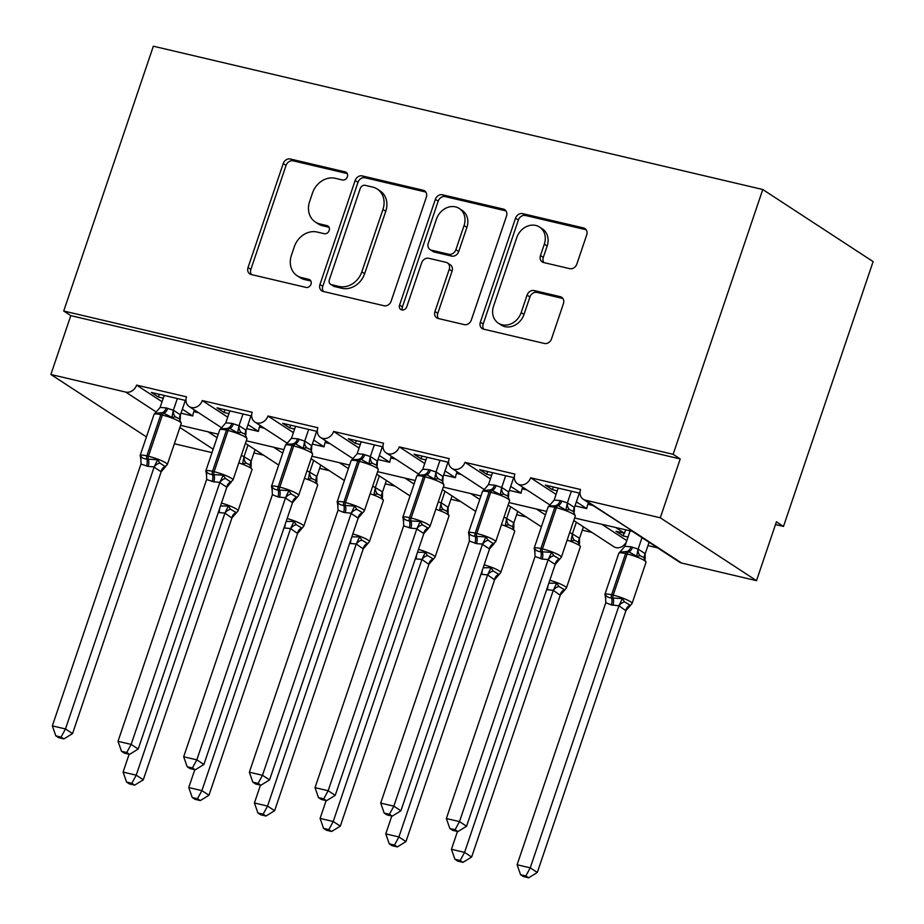 <?xml version="1.0" encoding="UTF-8"?>
<svg xmlns="http://www.w3.org/2000/svg" width="924" height="924" viewBox="0 0 924 924"><rect width="100%" height="100%" fill="white"/><g stroke="black" fill="none" stroke-linecap="round" stroke-linejoin="round"><path stroke-width="1.39" d="M347.378 176.773A4.32 3.65 -56.8 0 0 346.13 172.314A4.32 3.65 -56.8 0 0 345.126 171.887L290.344 158.997A6.179 5.209 -56.8 0 0 283.229 163.56L248.036 267.533A6.179 5.209 -56.8 0 0 249.815 273.92A6.179 5.209 -56.8 0 0 251.236 274.52L306.029 287.41A4.32 3.65 -56.8 0 0 311.007 284.211A4.32 3.65 -56.8 0 0 309.759 279.753A4.32 3.65 -56.8 0 0 308.766 279.325L301.674 277.65A19.762 16.667 -56.8 0 1 297.124 275.71A19.762 16.667 -56.8 0 1 291.43 255.29L294.363 246.627A19.762 16.667 -56.8 0 1 317.117 232.028L324.209 233.691A4.32 3.65 -56.8 0 0 329.187 230.492A4.32 3.65 -56.8 0 0 327.939 226.034A4.32 3.65 -56.8 0 0 326.946 225.606L319.854 223.931A19.762 16.667 -56.8 0 1 315.303 221.991A19.762 16.667 -56.8 0 1 309.609 201.571L312.543 192.908A19.762 16.667 -56.8 0 1 335.308 178.309L342.388 179.972A4.32 3.65 -56.8 0 0 347.378 176.773M569.715 268.665A6.179 5.209 -56.8 0 0 576.83 264.102L586.705 234.927A6.179 5.209 -56.8 0 0 584.927 228.551A6.179 5.209 -56.8 0 0 583.506 227.939L522.649 213.629A6.179 5.209 -56.8 0 0 515.546 218.191L480.353 322.164A6.179 5.209 -56.8 0 0 482.132 328.551A6.179 5.209 -56.8 0 0 483.552 329.152L544.398 343.462A6.179 5.209 -56.8 0 0 551.513 338.9L563.432 303.661A6.179 5.209 -56.8 0 0 561.653 297.285A6.179 5.209 -56.8 0 0 560.233 296.673L534.199 290.552A6.179 5.209 -56.8 0 0 527.084 295.114L521.171 312.589A16.517 13.929 -56.8 0 1 498.336 323.169A16.517 13.929 -56.8 0 1 493.578 306.098L516.747 237.653A16.517 13.929 -56.8 0 1 539.581 227.073A16.517 13.929 -56.8 0 1 544.34 244.144L540.471 255.544A6.179 5.209 -56.8 0 0 542.249 261.931A6.179 5.209 -56.8 0 0 543.682 262.543L569.715 268.665M63.721 311.018L673.134 454.319L762.774 189.512L153.349 46.2L63.721 311.018L70.79 315.638L50.878 374.486L125.733 392.088A9.436 7.958 123.2 0 0 136.602 385.112L186.509 396.846A9.436 7.958 -56.8 0 0 189.235 406.606A9.436 7.958 -56.8 0 0 202.275 400.554L252.183 412.3A9.436 7.958 -56.8 0 0 254.909 422.049A9.436 7.958 -56.8 0 0 267.948 415.996L317.856 427.743A9.436 7.958 -56.8 0 0 320.57 437.491A9.436 7.958 -56.8 0 0 333.61 431.439L383.529 443.185A9.436 7.958 -56.8 0 0 386.244 452.933A9.436 7.958 -56.8 0 0 399.284 446.881L449.191 458.627A9.436 7.958 -56.8 0 0 451.917 468.376A9.436 7.958 -56.8 0 0 464.957 462.335L514.864 474.07A9.436 7.958 -56.8 0 0 517.579 483.818A9.436 7.958 -56.8 0 0 530.63 477.777L580.538 489.512A9.436 7.958 -56.8 0 0 583.252 499.26A9.436 7.958 -56.8 0 0 585.423 500.184L660.29 517.798L756.502 580.653L776.414 521.806L783.494 526.426L775.49 524.543M426.334 197.216A6.179 5.209 -56.8 0 0 424.555 190.829A6.179 5.209 -56.8 0 0 423.123 190.228L362.277 175.918A6.179 5.209 -56.8 0 0 355.163 180.48L319.97 284.453A6.179 5.209 -56.8 0 0 321.748 290.841A6.179 5.209 -56.8 0 0 323.169 291.441L384.026 305.752A6.179 5.209 -56.8 0 0 391.141 301.189L426.334 197.216M442.469 194.768L503.314 209.078A6.179 5.209 -56.8 0 1 504.735 209.69A6.179 5.209 -56.8 0 1 506.514 216.066L471.321 320.039A6.179 5.209 -56.8 0 1 464.206 324.613L438.172 318.48A6.179 5.209 -56.8 0 1 436.752 317.879A6.179 5.209 -56.8 0 1 434.973 311.492L449.237 269.323A6.179 5.209 -56.8 0 0 447.459 262.947A6.179 5.209 -56.8 0 0 446.038 262.335L428.759 258.281A6.179 5.209 -56.8 0 0 421.656 262.843L406.791 306.745A4.32 3.65 -56.8 0 1 400.82 309.505A4.32 3.65 -56.8 0 1 399.572 305.047L435.354 199.341A6.179 5.209 -56.8 0 1 442.469 194.768L445.299 196.627L505.971 210.891M556.075 494.398L530.63 477.777M576.38 501.848L586.752 508.616L575.017 505.855M579.995 493.231L545.333 485.077L552.413 489.697L557.276 490.84M586.752 508.616A13.837 7.115 -76.8 0 1 587.826 504.285L588.392 502.61M573.769 520.535L613.79 546.673A9.436 7.958 -56.8 0 0 626.622 541.198M626.819 540.621L602.09 524.462M574.624 518.006L633.529 531.623L583.252 499.26M632.928 531.716L679.463 562.115A9.436 7.958 -56.8 0 0 681.635 563.051L585.423 500.184M490.413 478.955L464.957 462.335M510.706 486.405L521.078 493.173L509.343 490.413M514.333 477.789L479.672 469.635L486.74 474.255L491.614 475.398M521.078 493.173A13.837 7.115 -76.8 0 1 522.152 488.842L522.718 487.167M545.414 514.899L536.417 509.02M424.74 463.513L399.284 446.881M445.033 470.951L455.405 477.731L443.682 474.971M448.66 462.347L413.998 454.192L421.067 458.812L425.941 459.956M455.405 477.731A13.837 7.115 -76.8 0 1 456.479 473.4L457.045 471.725M479.752 499.457L470.755 493.578M359.066 448.071L333.61 431.439M379.371 455.509L389.743 462.289L378.008 459.528M382.986 446.904L348.325 438.75L355.405 443.37L360.268 444.513M389.743 462.289A13.837 7.115 -76.8 0 1 390.806 457.958L391.372 456.283M414.079 484.014L405.082 478.135M293.393 432.628L267.948 415.996M313.698 440.067L324.07 446.846L312.335 444.086M317.313 431.462L282.663 423.308L289.732 427.928L294.606 429.071M324.07 446.846A13.837 7.115 -76.8 0 1 325.144 442.515L325.71 440.84M348.406 468.572L339.408 462.693M227.731 417.186L202.275 400.554M248.025 424.624L258.397 431.404L246.662 428.644M251.651 416.019L216.99 407.865L224.058 412.485L228.933 413.629M258.397 431.404A13.837 7.115 -76.8 0 1 259.471 427.073L260.037 425.398M282.744 453.13L273.747 447.251M624.081 533.183L623.157 535.92L628.02 537.063M623.157 535.92L616.077 531.3L624.485 533.275L616.019 527.743M647.955 545.599L657.669 547.886M624.485 533.275L625.594 529.995M582.282 530.157L591.995 532.443M516.608 514.714L526.333 517.001M450.947 499.272L460.66 501.559M385.273 483.829L394.987 486.105M319.6 468.387L329.325 470.663M162.058 401.744L136.602 385.112M182.363 409.182L192.735 415.962L181 413.201M185.978 400.577L151.317 392.423L158.397 397.043L163.259 398.186M192.735 415.962A13.837 7.115 -76.8 0 1 193.797 411.63L194.363 409.956M217.071 437.687L208.073 431.808M253.938 452.945L263.652 455.22M212.012 452.61L174.37 443.763M756.502 580.653L681.635 563.051M673.134 454.319L680.214 458.951L660.29 517.798M680.214 458.951L70.79 315.638M762.774 189.512L873.122 261.608L783.494 526.426M146.431 436.913L50.878 374.486M159.321 394.305L158.397 397.043M224.994 409.748L224.058 412.485M290.656 425.19L289.732 427.928M356.329 440.632L355.405 443.37M422.002 456.075L421.067 458.812M487.664 471.517L486.74 474.255M553.337 486.96L552.413 489.697M315.303 221.991L318.133 223.839A19.762 16.667 -56.8 0 0 322.684 225.779L319.854 223.931M329.048 227.281L322.684 225.779M297.124 275.71L299.954 277.558A19.762 16.667 -56.8 0 0 304.504 279.51L301.674 277.65M310.868 281L304.504 279.51M347.228 173.562L293.174 160.845A6.179 5.209 -56.8 0 0 286.059 165.408L250.866 269.381A6.179 5.209 -56.8 0 0 251.42 274.567M425.779 192.03L365.107 177.766A6.179 5.209 -56.8 0 0 357.992 182.328L322.799 286.301A6.179 5.209 -56.8 0 0 323.354 291.487M365.211 185.331A4.32 3.65 -56.8 0 0 360.233 188.531L329.337 279.799A4.32 3.65 -56.8 0 0 330.584 284.269A4.32 3.65 -56.8 0 0 331.589 284.684L339.062 286.452A19.762 16.667 -56.8 0 0 361.815 271.841L382.94 209.459A19.762 16.667 -56.8 0 0 377.246 189.039A19.762 16.667 -56.8 0 0 372.695 187.098L365.211 185.331M330.584 284.269L333.414 286.117A4.32 3.65 -56.8 0 0 334.419 286.532L331.589 284.684M377.246 189.039L380.076 190.887A19.762 16.667 -56.8 0 1 385.77 211.307L364.645 273.689A19.762 16.667 -56.8 0 1 341.892 288.3L334.419 286.532M447.459 262.947L450.288 264.795A6.179 5.209 -56.8 0 1 452.067 271.182L437.803 313.34A6.179 5.209 -56.8 0 0 438.346 318.526M445.299 196.627A6.179 5.209 -56.8 0 0 438.184 201.189L402.402 306.895A4.32 3.65 -56.8 0 0 402.506 310.025M464.056 225.572A16.517 13.929 -56.8 0 0 459.286 208.501A16.517 13.929 -56.8 0 0 436.463 219.08L428.297 243.197A6.179 5.209 -56.8 0 0 430.076 249.584A6.179 5.209 -56.8 0 0 431.496 250.185L448.775 254.25A6.179 5.209 -56.8 0 0 455.89 249.688L464.056 225.572L466.886 227.419A16.517 13.929 -56.8 0 0 462.116 210.349L459.286 208.501M430.076 249.584L432.906 251.432A6.179 5.209 -56.8 0 0 434.326 252.044L431.496 250.185M466.886 227.419L458.72 251.536A6.179 5.209 -56.8 0 1 451.605 256.098L434.326 252.044M539.581 227.073L542.411 228.921A16.517 13.929 -56.8 0 1 547.17 245.992L543.3 257.403A6.179 5.209 -56.8 0 0 543.855 262.578M498.336 323.169L501.166 325.029A16.517 13.929 -56.8 0 0 524 314.437L521.171 312.589M562.889 298.487L537.029 292.4A6.179 5.209 -56.8 0 0 529.914 296.962L524 314.437M586.151 229.741L525.479 215.477A6.179 5.209 -56.8 0 0 518.376 220.039L483.183 324.012A6.179 5.209 -56.8 0 0 483.726 329.198M221.471 503.083A13.525 2.125 18.7 0 1 236.556 509.124A13.525 2.125 18.7 0 1 238.069 510.799L252.009 469.611L249.711 464.76L246.2 463.143L242.654 463.617L244.017 456.722L251.132 461.007L251.166 466.204M220.49 505.982L228.32 505.959L230.584 509.274L236.452 512.728L231.843 518.006L224.936 513.12L218.283 512.485M126.565 782.062L129.395 783.91L134.638 785.146L131.809 783.298L126.565 782.062L123.088 772.094L136.221 775.19L224.832 513.374M131.809 783.298L136.221 775.19L143.289 779.81L231.912 518.006M123.088 772.094L129.117 754.261M241.349 455.359L244.017 456.722M247.99 444.987L244.098 456.456M255.059 449.607L251.178 461.088M224.936 513.12L228.32 505.959M143.289 779.81L134.638 785.146M141.025 459.228L140.125 455.544A13.525 2.125 18.7 0 1 146.858 455.902L148.429 456.271A13.525 2.125 18.7 0 1 165.812 462.901A13.525 2.125 18.7 0 1 167.325 464.587L181.266 423.388L179.487 418.907L175.456 416.92L171.922 417.394L162.485 412.589L154.966 413.409L156.248 412.404M140.979 458.951A6.918 5.232 -30.7 0 0 140.633 458.535L140.633 455.763C141.684 457.75 143.717 458.847 146.754 459.066L157.588 459.748L159.84 463.051L165.142 466.528L167.325 464.587M61.065 737.075L55.821 735.839L58.651 737.687L63.895 738.923L61.065 737.075L65.477 728.967L52.345 725.883L140.956 464.067L148.117 466.401L154.192 466.897L65.477 728.967L72.557 733.587L161.169 471.783L154.1 467.163M165.708 466.505L161.169 471.783M177.327 398.533L173.365 410.244L180.388 414.784L180.249 418.976M185.32 400.415L180.434 414.864M164.195 395.449L160.129 407.415L166.216 407.911L173.365 410.244M154.966 413.409L160.129 407.415M173.273 410.51L171.922 417.394M140.633 455.763L141.049 463.802M157.588 459.748L154.192 466.897M52.345 725.883L55.821 735.839M63.895 738.923L72.557 733.587M287.145 518.526A13.525 2.125 18.7 0 1 302.217 524.566A13.525 2.125 18.7 0 1 303.742 526.253L317.683 485.054L315.373 480.203L311.862 478.586L308.327 479.059L309.69 472.164L316.805 476.449L316.84 481.647M286.163 521.425L293.994 521.402L296.246 524.716L302.125 528.17L297.516 533.448L290.598 528.563L283.957 527.939M192.238 797.504L195.056 799.352L200.312 800.588L197.482 798.74L192.238 797.504L188.762 787.537L201.894 790.632L290.506 528.817M197.482 798.74L201.894 790.632L208.963 795.252L297.586 533.448M188.762 787.537L194.791 769.704M307.022 470.801L309.69 472.164M313.652 460.429L309.771 471.898M320.732 465.061L316.851 476.53M290.598 528.563L293.994 521.402M208.963 795.252L200.312 800.588M352.818 533.968A13.525 2.125 18.7 0 1 367.891 540.009A13.525 2.125 18.7 0 1 369.404 541.695L383.356 500.496L381.046 495.645L377.535 494.028L374.001 494.502L375.352 487.606L382.478 491.891L382.501 497.089M351.825 536.867L359.667 536.844L361.919 540.159L367.787 543.612L363.178 548.891L356.271 544.005L349.63 543.381M257.9 812.947L260.73 814.795L265.973 816.031L263.155 814.183L257.9 812.947L254.423 802.979L267.556 806.074L356.179 544.259M263.155 814.183L267.556 806.074L274.636 810.694L363.248 548.891M254.423 802.979L260.464 785.146M372.684 486.243L375.352 487.606M379.325 475.872L375.444 487.341M386.394 480.503L382.513 491.972M356.271 544.005L359.667 536.844M274.636 810.694L265.973 816.031M447.251 511.457L443.208 509.471L439.662 509.944L441.187 502.783L448.14 507.334L448.175 512.531M417.498 552.309L425.34 552.286L427.593 555.601L433.46 559.055L428.852 564.333L421.945 559.447L415.292 558.824M323.573 828.389L326.403 830.237L331.647 831.473L328.817 829.625L323.573 828.389L320.097 818.421L333.229 821.517L421.852 559.701M328.817 829.625L333.229 821.517L340.309 826.137L428.921 564.333M320.097 818.421L326.137 800.588M438.357 501.686L441.025 503.049M444.998 491.314L441.118 502.783M452.067 495.945L448.186 507.415M421.945 559.447L425.34 552.286M340.309 826.137L331.647 831.473M484.153 564.853A13.525 2.125 18.7 0 1 499.237 570.893A13.525 2.125 18.7 0 1 500.75 572.58L514.691 531.381L512.381 526.53L508.87 524.913L505.336 525.386L506.699 518.503L513.813 522.776L513.848 527.974M483.171 567.752L491.002 567.729L493.266 571.044L499.133 574.497L494.525 579.775L487.606 574.89L480.965 574.266M389.247 843.831L392.065 845.679L397.32 846.915L394.49 845.067L389.247 843.831L385.77 833.864L398.902 836.959L487.514 575.155M394.49 845.067L398.902 836.959L405.971 841.579L494.594 579.775M385.77 833.864L391.799 816.031M504.03 517.128L506.699 518.503M510.66 506.756L506.779 518.237M517.74 511.388L513.86 522.857M487.606 574.89L491.002 567.729M405.971 841.579L397.32 846.915M206.699 474.67L205.798 470.986A13.525 2.125 18.7 0 1 212.52 471.344L214.102 471.714A13.525 2.125 18.7 0 1 231.485 478.343A13.525 2.125 18.7 0 1 232.998 480.03L246.939 438.831L245.16 434.349L241.129 432.363L237.583 432.836L229.741 428.401L220.64 428.852L221.922 427.847M206.641 474.393A6.918 5.232 -30.7 0 0 206.306 473.989L206.306 471.205C207.346 473.192 209.39 474.289 212.428 474.509L223.25 475.19L225.514 478.505L230.815 481.97L232.998 480.03M126.738 752.517L121.494 751.281L124.324 753.129L129.568 754.365L126.738 752.517L131.15 744.409L118.018 741.325L206.63 479.51L213.779 481.843L219.854 482.34L131.15 744.409L138.219 749.029L226.842 487.225L219.762 482.605M231.381 481.947L226.842 487.225M242.989 413.975L239.027 425.687L246.061 430.226L245.911 434.419M250.993 415.858L246.107 430.307M229.857 410.891L225.803 422.857L231.878 423.354L239.027 425.687M220.64 428.852L225.803 422.857M238.946 425.952L237.583 432.836M206.306 471.205L206.722 479.244M223.25 475.19L219.854 482.34M118.018 741.325L121.494 751.281M129.568 754.365L138.219 749.029M310.845 449.803L306.791 447.805L303.257 448.279L295.403 443.843L286.313 444.294L287.595 443.301M272.314 489.836A6.918 5.232 -30.7 0 0 271.979 489.431L271.979 486.648C273.019 488.634 275.063 489.732 278.101 489.951L288.923 490.632L291.175 493.947L297.054 497.389L298.671 495.472L312.612 454.273A13.525 2.125 -161.3 0 0 311.099 452.598A13.525 2.125 -161.3 0 0 293.716 445.969L292.134 445.599A13.525 2.125 -161.3 0 0 285.412 445.229L291.476 438.299L297.551 438.796L304.77 441.129L311.734 445.668L311.584 449.861M192.411 767.96L187.168 766.724L189.986 768.572L195.241 769.808L192.411 767.96L196.824 759.851L183.68 756.768L272.384 494.687L277.881 496.916L285.528 497.782L196.824 759.851L203.892 764.471L292.515 502.668L285.435 498.048M297.054 497.389L292.515 502.668M308.662 429.417L304.701 441.129M316.666 431.3L311.781 445.749M295.53 426.334L291.476 438.299M286.313 444.294L287.225 443.185L254.909 422.049M304.62 441.395L303.257 448.279M271.979 486.648L272.384 494.687M288.923 490.632L285.528 497.782M183.68 756.768L187.168 766.724M195.241 769.808L203.892 764.471M376.507 465.246L372.464 463.259L368.93 463.721L361.076 459.286L351.986 459.736L353.257 458.743M337.988 505.278A6.918 5.232 -30.7 0 0 337.641 504.874L337.653 502.09C338.692 504.077 340.725 505.174 343.763 505.393L354.597 506.075L356.849 509.39L362.716 512.832L364.333 510.914L378.274 469.715A13.525 2.125 -161.3 0 0 376.761 468.041A13.525 2.125 -161.3 0 0 359.39 461.411L357.807 461.041A13.525 2.125 -161.3 0 0 351.085 460.672L357.149 453.742L363.224 454.238L370.443 456.572L377.396 461.111L377.258 465.303M258.085 783.402L252.83 782.166L255.659 784.014L260.903 785.25L258.085 783.402L262.485 775.294L249.353 772.21L338.057 510.129L343.543 512.358L351.201 513.224L262.485 775.294L269.565 779.914L358.177 518.11L351.108 513.49M362.531 512.97L358.177 518.11M374.336 444.86L370.374 456.572M382.34 446.742L377.442 461.192M361.203 441.776L357.149 453.742M351.986 459.736L352.887 458.627M370.281 456.837L368.93 463.721M337.653 502.09L338.057 510.129M354.597 506.075L351.201 513.224M249.353 772.21L252.83 782.166M260.903 785.25L269.565 779.914M442.18 480.688L438.138 478.701L434.592 479.175L426.749 474.728L417.648 475.19L418.93 474.185M403.649 520.72A6.918 5.232 -30.7 0 0 403.314 520.316L403.314 517.532C404.366 519.519 406.398 520.616 409.436 520.836L420.258 521.517L422.522 524.832L428.389 528.274L430.007 526.357L443.947 485.158A13.525 2.125 -161.3 0 0 442.434 483.483A13.525 2.125 -161.3 0 0 425.052 476.853L423.481 476.484A13.525 2.125 -161.3 0 0 416.747 476.114L422.811 469.184L428.886 469.681L436.116 472.014L443.07 476.565L442.919 480.746M323.747 798.844L318.503 797.62L321.333 799.456L326.576 800.692L323.747 798.844L328.159 790.736L315.026 787.652L403.638 525.837L410.787 528.182L416.874 528.667L328.159 790.736L335.227 795.356L423.85 533.552L416.77 528.932M428.389 528.274L423.85 533.552M440.009 460.302L436.036 472.014M448.001 462.185L443.116 476.634M426.865 457.218L422.811 469.184M417.648 475.19L418.56 474.07L386.244 452.933M435.955 472.279L434.592 479.175M403.314 517.532L403.73 525.571M420.258 521.517L416.874 528.667M315.026 787.652L318.503 797.62M326.576 800.692L335.227 795.356M549.826 580.295A13.525 2.125 18.7 0 1 564.899 586.336A13.525 2.125 18.7 0 1 566.412 588.022L580.364 546.823L578.054 541.972L574.543 540.355L571.009 540.829L572.372 533.945L579.487 538.218L579.51 543.416M548.844 583.206L556.675 583.171L558.928 586.486L564.795 589.939L560.187 595.218L553.28 590.332L546.638 589.708M454.908 859.274L457.738 861.122L462.993 862.358L460.164 860.51L454.908 859.274L451.432 849.306L464.576 852.402L553.187 590.598M460.164 860.51L464.576 852.402L471.644 857.022L560.256 595.218M451.432 849.306L457.472 831.473M569.692 532.571L572.372 533.945M576.333 522.21L572.453 533.679M583.414 526.83L579.521 538.299M553.28 590.332L556.675 583.171M471.644 857.022L462.993 862.358M469.38 536.451L468.48 532.755A13.525 2.125 18.7 0 1 475.202 533.113L476.784 533.483A13.525 2.125 18.7 0 1 494.155 540.124A13.525 2.125 18.7 0 1 495.68 541.799L509.621 500.6L507.842 496.119L503.799 494.144L500.265 494.617L490.84 489.801L483.321 490.632L484.603 489.628M469.323 536.163A6.918 5.232 -30.7 0 0 468.988 535.758L468.988 532.975C470.027 534.961 472.072 536.059 475.109 536.278L485.932 536.959L488.184 540.274L493.497 543.739L495.68 541.799M389.42 814.287L384.176 813.062L386.994 814.899L392.25 816.135L389.42 814.287L393.832 806.178L380.7 803.095L469.392 541.014L476.461 543.624L482.536 544.109L393.832 806.178L400.901 810.798L489.524 548.995L482.443 544.375M494.063 543.716L489.524 548.995M505.671 475.756L501.709 487.456L508.743 492.007L508.593 496.188M513.675 477.627L508.789 492.076M492.538 472.661L488.484 484.626L494.559 485.123L501.709 487.456M483.321 490.632L488.484 484.626M501.628 487.722L500.265 494.617M468.988 532.975L469.392 541.014M485.932 536.959L482.536 544.109M380.7 803.095L384.176 813.062M392.25 816.135L400.901 810.798M605.74 597.816A6.918 5.232 149.3 0 0 605.393 597.412L605.405 594.629C606.444 596.627 608.477 597.724 611.515 597.944A3.142 1.617 -76.8 0 1 611.619 594.779L613.189 595.148A13.525 2.125 18.7 0 1 630.572 601.778A13.525 2.125 18.7 0 1 632.085 603.464L646.026 562.266L643.728 557.415L640.216 555.798L636.682 556.271L628.828 551.836A3.142 1.617 103.2 0 0 627.13 553.961L625.56 553.591A13.525 2.125 -161.3 0 0 618.837 553.222L604.885 594.421A13.525 2.125 18.7 0 1 611.619 594.779L625.56 553.591A3.142 1.617 -76.8 0 1 627.246 551.455L619.727 552.286L621.009 551.282M611.295 604.908A6.918 3.557 103.2 0 0 611.515 597.944L622.349 598.613L624.601 601.928L630.468 605.382L625.86 610.66L618.953 605.774L611.295 604.908L605.809 602.679L517.105 864.749L530.237 867.844L618.861 606.04M525.837 875.952L520.582 874.716L523.411 876.564L528.655 877.8L525.837 875.952L530.237 867.844L537.318 872.464L625.929 610.66M630.064 531.046L624.89 546.292L630.976 546.789L638.195 549.122L645.148 553.661L645.183 558.858M642.007 537.653L638.126 549.122M649.075 542.273L645.195 553.742M636.682 556.271L638.034 549.387M624.89 546.292L619.727 552.286M618.953 605.774L622.349 598.613M605.809 602.679L605.405 594.629M537.318 872.464L528.655 877.8M520.582 874.716L517.105 864.749M535.042 551.894L534.153 548.198A13.525 2.125 18.7 0 1 540.875 548.556L542.446 548.925A13.525 2.125 18.7 0 1 559.828 555.567A13.525 2.125 18.7 0 1 561.342 557.241L575.294 516.054L573.515 511.561L569.473 509.586L565.938 510.06L558.084 505.613L548.995 506.075L550.265 505.07M534.996 551.605A6.918 5.232 -30.7 0 0 534.661 551.201L534.661 548.417C535.701 550.404 537.733 551.501 540.771 551.72L551.605 552.402L553.857 555.717L559.725 559.17M455.093 829.729L449.838 828.505L452.668 830.341L457.911 831.577L455.093 829.729L459.494 821.621L446.361 818.537L535.065 556.467L542.134 559.066L548.209 559.551L459.494 821.621L466.574 826.241L555.185 564.437L548.117 559.817M561.342 557.241L555.185 564.437M571.344 491.198L567.382 502.899L574.416 507.449L574.266 511.63M579.348 493.07L574.451 507.519M558.212 488.103L554.157 500.069L560.233 500.565L567.382 502.899M548.995 506.075L554.157 500.069M567.301 503.164L565.938 510.06M534.661 548.417L535.065 556.467M551.605 552.402L548.209 559.551M446.361 818.537L449.838 828.505M457.911 831.577L466.574 826.241M346.916 173.054L345.126 171.887M310.545 280.492L308.766 279.325M328.736 226.773L326.946 225.606M213.167 449.214L179.891 427.466M156.202 411.988L125.733 392.088M193.797 411.63L198.683 412.785M259.471 427.073L264.356 428.228M325.144 442.515L330.03 443.67M390.806 457.958L395.691 459.113M456.479 473.4L461.365 474.555M522.152 488.842L527.038 489.997M587.826 504.285L592.711 505.44M250.866 269.381L248.036 267.533M286.059 165.408L283.229 163.56M293.174 160.845L290.344 158.997M322.799 286.301L319.97 284.453M357.992 182.328L355.163 180.48M365.107 177.766L362.277 175.918M425.675 191.892L423.123 190.228M341.892 288.3L339.062 286.452M364.645 273.689L361.815 271.841M385.77 211.307L382.94 209.459M505.867 210.753L503.314 209.078M437.803 313.34L434.973 311.492M452.067 271.182L449.237 269.323M402.402 306.895L399.572 305.047M438.184 201.189L435.354 199.341M451.605 256.098L448.775 254.25M458.72 251.536L455.89 249.688M543.3 257.403L540.471 255.544M547.17 245.992L544.34 244.144M529.914 296.962L527.084 295.114M537.029 292.4L534.199 290.552M562.785 298.348L560.233 296.673M483.183 324.012L480.353 322.164M518.376 220.039L515.546 218.191M525.479 215.477L522.649 213.629M586.047 229.602L583.506 227.939M252.009 469.611A13.525 2.125 -161.3 0 0 250.496 467.925A13.525 2.125 -161.3 0 0 238.796 462.901M250.808 465.615A6.918 5.232 149.3 0 1 251.132 461.007M246.2 463.143A6.918 5.89 89.8 0 1 244.179 456.456M231.843 518.006A6.918 5.89 89.8 0 1 235.886 512.739M224.879 513.455A6.918 5.232 149.3 0 1 230.584 509.274M218.849 512.624A6.918 3.557 103.2 0 0 219.542 508.778M166.216 407.911A6.918 3.557 -76.8 0 1 162.485 412.589A3.142 1.617 103.2 0 0 160.799 414.714A13.525 2.125 -161.3 0 0 154.065 414.345L155.89 412.289M181.266 423.388A13.525 2.125 -161.3 0 0 179.753 421.714A13.525 2.125 -161.3 0 0 162.37 415.084L160.799 414.714L146.858 455.902A3.142 1.617 103.2 0 0 146.754 459.066A6.918 3.557 -76.8 0 1 146.535 466.031M148.117 466.401A6.918 3.557 -76.8 0 0 148.337 459.436A3.142 1.617 -76.8 0 1 148.429 456.271L162.37 415.084A3.142 1.617 -76.8 0 1 164.068 412.959A6.918 3.557 -76.8 0 0 167.787 408.281M173.435 410.244A6.918 5.89 -90.2 0 0 175.456 416.92M180.388 414.784A6.918 5.232 -30.7 0 0 180.065 419.392M159.84 463.051A6.918 5.232 -30.7 0 0 154.135 467.232M165.142 466.528A6.918 5.89 -90.2 0 0 161.099 471.783M317.683 485.054A13.525 2.125 -161.3 0 0 316.17 483.379A13.525 2.125 -161.3 0 0 304.458 478.343M316.482 481.058A6.918 5.232 149.3 0 1 316.805 476.449M311.862 478.586A6.918 5.89 89.8 0 1 309.84 471.898M297.516 533.448A6.918 5.89 89.8 0 1 301.559 528.182M290.552 528.898A6.918 5.232 149.3 0 1 296.246 524.716M284.523 528.066A6.918 3.557 103.2 0 0 285.216 524.22M383.356 500.496A13.525 2.125 -161.3 0 0 381.831 498.821A13.525 2.125 -161.3 0 0 370.131 493.786M382.143 496.5A6.918 5.232 149.3 0 1 382.478 491.891M377.535 494.028A6.918 5.89 89.8 0 1 375.514 487.341M363.178 548.891A6.918 5.89 89.8 0 1 367.232 543.624M356.225 544.34A6.918 5.232 149.3 0 1 361.919 540.159M350.196 543.508A6.918 3.557 103.2 0 0 350.889 539.662M447.239 511.457L449.018 515.938A13.525 2.125 -161.3 0 0 447.505 514.264A13.525 2.125 -161.3 0 0 435.805 509.228M418.48 549.41A13.525 2.125 18.7 0 1 433.564 555.451A13.525 2.125 18.7 0 1 435.077 557.137L433.46 559.055M447.817 511.942A6.918 5.232 149.3 0 1 448.14 507.334M443.208 509.471A6.918 5.89 89.8 0 1 441.187 502.783M428.852 564.333A6.918 5.89 89.8 0 1 432.894 559.066M421.887 559.782A6.918 5.232 149.3 0 1 427.593 555.601M415.858 558.951A6.918 3.557 103.2 0 0 416.551 555.105M514.691 531.381A13.525 2.125 -161.3 0 0 513.178 529.706A13.525 2.125 -161.3 0 0 501.478 524.67M513.49 527.385A6.918 5.232 149.3 0 1 513.813 522.776M508.87 524.913A6.918 5.89 89.8 0 1 506.849 518.225M494.525 579.775A6.918 5.89 89.8 0 1 498.567 574.52M487.56 575.225A6.918 5.232 149.3 0 1 493.266 571.044M481.531 574.393A6.918 3.557 103.2 0 0 482.224 570.547M231.878 423.354A6.918 3.557 -76.8 0 1 228.159 428.031A3.142 1.617 103.2 0 0 226.472 430.157A13.525 2.125 -161.3 0 0 219.739 429.787L221.552 427.731M246.939 438.831A13.525 2.125 -161.3 0 0 245.426 437.156A13.525 2.125 -161.3 0 0 228.043 430.526L226.472 430.157L212.52 471.344A3.142 1.617 103.2 0 0 212.428 474.509A6.918 3.557 -76.8 0 1 212.208 481.473M213.779 481.843A6.918 3.557 -76.8 0 0 213.998 474.878A3.142 1.617 -76.8 0 1 214.102 471.714L228.043 430.526A3.142 1.617 -76.8 0 1 229.741 428.401A6.918 3.557 -76.8 0 0 233.46 423.723M239.097 425.687A6.918 5.89 -90.2 0 0 241.129 432.363M246.061 430.226A6.918 5.232 -30.7 0 0 245.738 434.834M225.514 478.505A6.918 5.232 -30.7 0 0 219.808 482.674M230.815 481.97A6.918 5.89 -90.2 0 0 226.773 487.225M297.551 438.796A6.918 3.557 -76.8 0 1 293.832 443.474A3.142 1.617 103.2 0 0 292.134 445.599L278.193 486.786A3.142 1.617 103.2 0 0 278.101 489.951A6.918 3.557 -76.8 0 1 277.881 496.916M272.372 490.113L271.471 486.428A13.525 2.125 18.7 0 1 278.193 486.786L279.776 487.156A13.525 2.125 18.7 0 1 297.147 493.786A13.525 2.125 18.7 0 1 298.671 495.472M279.452 497.285A6.918 3.557 -76.8 0 0 279.672 490.321A3.142 1.617 -76.8 0 1 279.776 487.156L293.716 445.969A3.142 1.617 -76.8 0 1 295.403 443.843A6.918 3.557 -76.8 0 0 299.122 439.166M304.77 441.129A6.918 5.89 -90.2 0 0 306.791 447.805M311.734 445.668A6.918 5.232 -30.7 0 0 311.411 450.277M291.175 493.947A6.918 5.232 -30.7 0 0 285.481 498.117M296.488 497.412A6.918 5.89 -90.2 0 0 292.434 502.668M363.224 454.238A6.918 3.557 -76.8 0 1 359.505 458.916A3.142 1.617 103.2 0 0 357.807 461.041L343.867 502.229A3.142 1.617 103.2 0 0 343.763 505.393A6.918 3.557 -76.8 0 1 343.543 512.358M338.034 505.567L337.133 501.871A13.525 2.125 18.7 0 1 343.867 502.229L345.437 502.598A13.525 2.125 18.7 0 1 362.82 509.228A13.525 2.125 18.7 0 1 364.333 510.914M345.126 512.728A6.918 3.557 -76.8 0 0 345.345 505.763A3.142 1.617 -76.8 0 1 345.437 502.598L359.39 461.411A3.142 1.617 -76.8 0 1 361.076 459.286A6.918 3.557 -76.8 0 0 364.795 454.608M370.443 456.572A6.918 5.89 -90.2 0 0 372.464 463.259M377.396 461.111A6.918 5.232 -30.7 0 0 377.073 465.719M356.849 509.39A6.918 5.232 -30.7 0 0 351.155 513.559M362.162 512.855A6.918 5.89 -90.2 0 0 358.108 518.11M428.886 469.681A6.918 3.557 -76.8 0 1 425.167 474.358A3.142 1.617 103.2 0 0 423.481 476.484L409.54 517.671A3.142 1.617 103.2 0 0 409.436 520.836A6.918 3.557 -76.8 0 1 409.216 527.8M403.707 521.009L402.806 517.313A13.525 2.125 18.7 0 1 409.54 517.671L411.111 518.041A13.525 2.125 18.7 0 1 428.493 524.682A13.525 2.125 18.7 0 1 430.007 526.357M410.787 528.182A6.918 3.557 -76.8 0 0 411.007 521.205A3.142 1.617 -76.8 0 1 411.111 518.041L425.052 476.853A3.142 1.617 -76.8 0 1 426.749 474.728A6.918 3.557 -76.8 0 0 430.469 470.05M436.116 472.014A6.918 5.89 -90.2 0 0 438.138 478.701M443.07 476.565A6.918 5.232 -30.7 0 0 442.746 481.161M422.522 524.832A6.918 5.232 -30.7 0 0 416.816 529.002M427.824 528.297A6.918 5.89 -90.2 0 0 423.781 533.552M580.364 546.823A13.525 2.125 -161.3 0 0 578.84 545.148A13.525 2.125 -161.3 0 0 567.14 540.113M579.163 542.827A6.918 5.232 149.3 0 1 579.487 538.218M574.543 540.355A6.918 5.89 89.8 0 1 572.522 533.668M560.187 595.218A6.918 5.89 89.8 0 1 564.241 589.962M553.233 590.667A6.918 5.232 149.3 0 1 558.928 586.486M547.204 589.835A6.918 3.557 103.2 0 0 547.897 585.989M494.559 485.123A6.918 3.557 -76.8 0 1 490.84 489.801A3.142 1.617 103.2 0 0 489.142 491.926A13.525 2.125 -161.3 0 0 482.42 491.568L484.234 489.512L451.917 468.376M509.621 500.6A13.525 2.125 -161.3 0 0 508.108 498.925A13.525 2.125 -161.3 0 0 490.725 492.296L489.142 491.926L475.202 533.113A3.142 1.617 103.2 0 0 475.109 536.278A6.918 3.557 -76.8 0 1 474.89 543.243M476.461 543.624A6.918 3.557 -76.8 0 0 476.68 536.659A3.142 1.617 -76.8 0 1 476.784 533.483L490.725 492.296A3.142 1.617 -76.8 0 1 492.411 490.17A6.918 3.557 -76.8 0 0 496.142 485.493M501.778 487.456A6.918 5.89 -90.2 0 0 503.799 494.144M508.743 492.007A6.918 5.232 -30.7 0 0 508.419 496.615M488.184 540.274A6.918 5.232 -30.7 0 0 482.49 544.444M493.497 543.739A6.918 5.89 -90.2 0 0 489.454 548.995M646.026 562.266A13.525 2.125 -161.3 0 0 644.513 560.591A13.525 2.125 -161.3 0 0 627.13 553.961L613.189 595.148A3.142 1.617 103.2 0 0 613.097 598.313A6.918 3.557 103.2 0 1 612.878 605.278M632.547 547.158A6.918 3.557 103.2 0 1 628.828 551.836L627.246 551.455A6.918 3.557 103.2 0 0 630.976 546.789M644.825 558.269A6.918 5.232 149.3 0 1 645.148 553.661M640.216 555.798A6.918 5.89 89.8 0 1 638.195 549.122M625.86 610.66A6.918 5.89 89.8 0 1 629.902 605.405M618.895 606.109A6.918 5.232 149.3 0 1 624.601 601.928M560.233 500.565A6.918 3.557 -76.8 0 1 556.514 505.243A3.142 1.617 103.2 0 0 554.816 507.368A13.525 2.125 -161.3 0 0 548.094 507.01L549.907 504.954L517.579 483.818M575.294 516.054A13.525 2.125 -161.3 0 0 573.769 514.368A13.525 2.125 -161.3 0 0 556.398 507.738L554.816 507.368L540.875 548.556A3.142 1.617 103.2 0 0 540.771 551.72A6.918 3.557 -76.8 0 1 540.552 558.685M542.134 559.066A6.918 3.557 -76.8 0 0 542.353 552.102A3.142 1.617 -76.8 0 1 542.446 548.925L556.398 507.738A3.142 1.617 -76.8 0 1 558.084 505.613A6.918 3.557 -76.8 0 0 561.804 500.935M567.452 502.899A6.918 5.89 -90.2 0 0 569.473 509.586M574.416 507.449A6.918 5.232 -30.7 0 0 574.081 512.058M553.857 555.717A6.918 5.232 -30.7 0 0 548.163 559.886M559.17 559.182A6.918 5.89 -90.2 0 0 555.116 564.437M541.383 526.83L508.108 505.093M475.71 511.388L442.434 489.639M410.037 495.945L376.761 474.197M344.375 480.503L311.088 458.754M278.702 465.061L245.426 443.312M221.564 427.731L189.235 406.606M352.899 458.616L320.57 437.491M180.607 425.352L218.249 434.199M246.281 440.794L283.922 449.642M311.942 456.237L349.584 465.084M377.616 471.679L415.257 480.526M443.289 487.121L480.93 495.969M508.962 502.564L546.592 511.411M238.069 510.799L236.452 512.728M140.125 455.544L154.065 414.345M303.742 526.253L302.125 528.17M369.404 541.695L367.787 543.612M435.077 557.137L449.018 515.938M500.75 572.58L499.133 574.497M205.798 470.986L219.739 429.787M271.471 486.428L285.412 445.229M310.834 449.792L312.612 454.273M337.133 501.871L351.085 460.672M376.495 465.234L378.274 469.715M402.806 517.313L416.747 476.114M442.169 480.676L443.947 485.158M566.412 588.022L564.795 589.939M468.48 532.755L482.42 491.568M632.085 603.464L630.468 605.382M605.786 598.105L604.885 594.421M620.651 551.166L618.837 553.222M534.153 548.198L548.094 507.01"/></g></svg>
